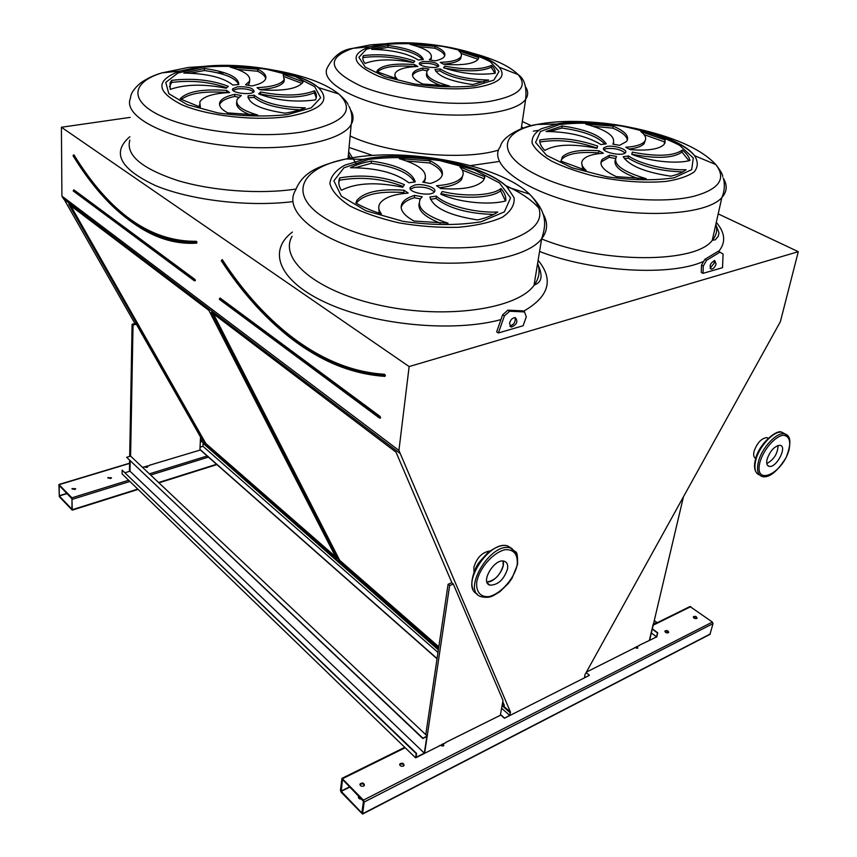 <?xml version="1.0" encoding="UTF-8"?>
<svg xmlns="http://www.w3.org/2000/svg" width="857" height="857" viewBox="0 0 857 857"><rect width="100%" height="100%" fill="white"/><g stroke="black" fill="none" stroke-linecap="round" stroke-linejoin="round"><path stroke-width="1.29" d="M409.143 366.571L798.296 251.679L780.352 321.739L584.956 674.705L584.538 677.598L589.262 675.423L504.43 718.252L509.701 715.359L510.504 712.167L398.923 450.439L409.143 366.571L61.415 127.254L130.189 117.377M798.296 251.679L718.198 213.886M531.351 125.722L522.331 121.469M722.526 267.673L703.029 273.351L701.262 272.44L701.487 265.199L704.808 259.382L718.305 251.208L723.083 254.047L722.526 267.673M524.538 311.937L522.77 310.877L507.901 310.159L502.652 314.808L496.632 331.863L498.388 332.955L523.091 325.756L526.294 316.854L524.538 311.937L509.669 311.23L504.419 315.89L498.388 332.955M668.31 632.787L668.696 632.455C668.321 630.645 667.089 630.141 665.011 630.956C665.053 632.455 666.157 633.066 668.31 632.787M403.347 766.104L404.065 765.43C403.604 763.041 402.179 762.559 399.791 763.994C399.737 765.869 400.926 766.565 403.347 766.104M634.555 647.646L637.576 648.246L637.244 646.285M439.834 745.365L443.155 746.072L443.808 745.461L443.187 743.683M696.677 618.508L697.041 618.208C696.655 616.462 695.445 615.958 693.399 616.719C693.463 618.176 694.556 618.775 696.677 618.508M363.657 786.073L364.439 785.323C363.946 782.848 362.49 782.387 360.058 783.941C360.004 785.858 361.204 786.565 363.657 786.073M425.768 734.674L448.093 584.281L449.646 585.556L453.299 584.024L503.005 700.437L500.349 715.295L445.736 742.408M445.951 742.601L424.622 753.314L449.646 585.556M683.532 496.449L649.617 640.35L639.29 645.257M639.515 645.428L586.402 672.092M504.43 718.252L500.445 714.738M363.454 800.117L341.954 778.349L340.443 790.347L341.14 792.222L362.543 814.075L364.182 802.034L363.454 800.117L712.381 622.064L689.981 606.52L653.323 624.624M437.038 658.787L199.949 449.625M110.542 478.57L111.485 477.81L107.853 477.606L110.542 478.57M144.19 466.861L146.826 467.461L147.704 466.754L147.19 465.951M74.688 489.54L75.684 488.726L71.977 488.586L74.688 489.54M129.686 456.385L132.096 324.257L133.028 325.028L136.349 324.235L200.527 436.974L199.927 450.129L149.557 465.222M129.611 460.423L129.428 470.547L130.007 471.104M71.913 497.821L58.908 484.505L59.315 496.717L72.277 510.129L71.913 497.821L128.668 480.263M384.397 375.987L384.215 374.927L384.397 375.987M384.482 375.966L384.911 376.384L385.382 375.366L384.547 374.273L384.215 374.927C322.007 371.167 264.577 325.735 221.706 260.025L221.331 260.667M451.96 582.931L396.009 452.142L211.358 312.269L339.018 560.971L438.634 648.01M213.393 313.812L339.736 560.36L339.018 560.971M502.416 703.726L504.366 705.418L502.78 701.722M339.736 560.36L438.816 646.821M502.63 702.515L503.402 703.179M625.074 153.028C620.789 149.418 614.523 147.95 606.295 148.625L603.853 149.568M606.67 146.526L603.864 147.811C599.879 151.775 622.461 156.917 625.428 152.696C628.61 149.643 613.869 144.833 606.67 146.526M631.77 154.356C649.295 161.352 676.784 164.233 689.939 160.473C689.232 157.067 686.725 153.574 682.408 150.029C673.634 156.167 656.944 156.874 632.337 152.139L631.77 154.356M688.953 160.72L681.979 152.096C673.206 158.266 656.526 158.984 631.93 154.239L631.995 154.453M681.979 152.096L682.408 150.029M628.567 155.963L623.21 156.702C629.231 165.808 645.085 172.3 670.763 176.178C677.641 174.592 682.729 172.439 686.039 169.707C666.735 170.5 639.654 163.955 628.567 155.963L628.17 158.084L624.432 158.716M682.815 171.893C660.329 171.175 642.118 166.569 628.17 158.084M616.515 156.435L609.541 155.224L602.225 159.381C598.475 164.705 603.157 170.457 616.279 176.649L646.189 178.663C622.407 171.646 612.519 164.244 616.515 156.435M615.422 158.481L609.156 157.345L609.541 155.224M637.983 178.545C621.079 172.461 613.505 166.269 615.251 159.98M609.156 157.345L601.839 161.523L600.875 163.098M603.36 153.242L598.947 150.811C580.157 149.354 567.923 151.41 562.278 156.992L561.014 161.148L586.177 170.436C581.603 166.408 580.575 162.798 583.081 159.627C586.295 156.028 593.065 153.906 603.36 153.242M599.482 153.564L598.572 152.921L598.947 150.811M582.867 169.472L581.742 163.376M598.572 152.921C579.793 151.475 567.57 153.542 561.913 159.145L560.981 160.73M596.965 148.304L597.672 146.108C577.115 138.941 557.811 136.916 539.749 140.012C539.514 143.29 541.206 146.761 544.816 150.425C555.465 144.244 572.84 143.537 596.965 148.304M596.911 148.057C576.697 141.073 557.671 139.059 539.846 142.026M600.939 144.554L606.263 143.869C600.628 135.342 585.963 129.386 562.246 125.979L546.048 131.496C568.577 131.732 586.874 136.092 600.939 144.554M604.699 143.955C597.34 136.263 583.081 130.95 561.913 128.036L562.246 125.979M561.913 128.036L549.798 131.485M612.83 144.137L619.665 145.315L626.553 141.48C629.841 136.542 625.374 131.41 613.162 126.108L585.727 124.136C607.367 130.114 616.397 136.766 612.851 144.105L612.83 144.137M613.687 142.787L613.537 144.212M627.367 140.205C626.842 136.07 621.989 132.042 612.798 128.132L613.162 126.108M612.798 128.132L593.537 126.375M625.771 147.254L630.216 149.643C647.753 150.971 659.044 149.268 664.089 144.522L665.107 139.937L640.865 131.603C645.664 135.277 646.864 138.63 644.475 141.641C641.614 144.747 635.38 146.622 625.771 147.254M645.289 140.387L644.078 143.697C641.711 146.343 636.783 148.122 629.295 149.011M664.936 143.258L665.107 139.937M664.7 141.983L644.089 134.635M434.274 191.989C430.203 187.983 423.583 186.44 414.424 187.362L410.428 189.161M414.692 185.058L410.492 187.105C406.154 192.3 431.242 197.185 434.467 191.754C437.723 187.994 423.144 183.098 414.692 185.058M440.712 194.164C458.313 202.338 489.122 205.53 505.748 200.913C506.208 196.831 504.602 192.707 500.949 188.519C492.529 195.664 464.901 197.185 442.233 191.497L440.712 194.164M505.469 200.988L500.617 190.79C492.197 197.956 464.59 199.499 441.944 193.811L441.805 194.646M500.617 190.79L500.949 188.519M436.384 196.114L429.882 197.035C433.31 207.887 449.207 215.525 477.595 219.928C486.176 217.957 492.904 215.321 497.767 212.011C475.078 213.147 446.122 205.551 436.384 196.114L436.095 198.438L430.46 199.317M493.632 214.443C468.008 213.693 448.832 208.358 436.095 198.438M422.222 196.789L414.595 195.396C408.746 197.153 404.74 199.531 402.586 202.52C398.859 208.53 402.661 214.7 413.995 221.052L448.04 223.184C425.158 215.846 415.999 207.662 420.551 198.631L422.222 196.789M420.348 198.931L414.327 197.731L414.595 195.396M440.294 223.174C424.718 217.014 417.648 210.404 419.105 203.345M414.327 197.731C408.478 199.499 404.472 201.877 402.329 204.877L401.14 207.319M408.211 193.093L404.054 190.222C380.005 188.583 364.321 191.925 356.994 200.227L355.826 202.97C362.779 207.073 371.295 210.715 381.386 213.875C378.365 210.029 377.958 206.43 380.176 203.098C384.461 197.528 393.813 194.185 408.211 193.093M404.697 193.393L403.797 192.546L404.054 190.222M379.233 213.189L378.773 207.919M403.797 192.546C379.769 190.918 364.096 194.271 356.769 202.606L356.362 203.28M402.736 187.255L404.429 184.641C383.465 176.306 361.89 174.057 339.715 177.913C338.097 181.813 338.644 185.937 341.343 190.275C356.223 182.809 376.684 181.802 402.736 187.255M402.94 186.398C382.115 178.47 360.968 176.413 339.501 180.227L339.715 177.913M339.501 180.227L338.804 182.541M408.832 182.766L415.259 181.888C412.088 171.818 397.477 164.876 371.435 161.073C363.004 162.626 356.019 164.844 350.47 167.736C376.437 167.811 395.88 172.825 408.832 182.766M414.445 181.93C409.046 172.803 394.638 166.601 371.21 163.323L371.435 161.073M371.21 163.323L355.323 167.693M422.758 182.145L430.203 183.494C435.667 181.877 439.352 179.756 441.248 177.131C444.558 171.625 440.862 166.172 430.16 160.784L399.287 158.684C419.887 164.78 428.275 171.989 424.451 180.291L422.758 182.145M425.458 178.299L424.333 182.348M442.244 175.203C441.784 170.907 437.67 166.847 429.893 163.001L430.16 160.784M429.893 163.001L406.775 161.02M436.524 185.733L440.744 188.54C462.748 190.018 476.953 187.351 483.391 180.538L484.773 176.692L459.984 167.04C463.466 170.629 464.087 174.025 461.859 177.238C458.141 181.888 449.689 184.726 436.524 185.733M462.876 175.31L461.559 179.488C458.302 183.677 451.061 186.419 439.812 187.726M484.559 178.235L484.773 176.692M484.344 178.867L462.255 170.029M398.923 450.439L61.918 196.114L61.415 127.254M400.251 453.567L63.525 198.931L61.918 196.114M68.753 204.245L205.166 444.055L336.737 558.989L208.883 310.395L68.753 204.245M438.463 649.167L203.302 443.508L200.452 438.516M134.935 323.582L64.157 199.413M510.504 712.167L502.202 704.904M438.356 649.895L203.302 443.508M510.183 712.756L502.073 705.654M437.981 652.445L202.948 446.293L203.055 443.99M509.701 715.359L501.602 708.257M200.067 447.172L202.948 446.293M504.473 718.005L500.488 714.492M437.07 658.551L199.96 449.411M589.316 675.187L586.113 672.606M257.014 87.671L260.1 89.792C283.142 91.313 297.379 88.871 302.8 82.454L303.078 81.844L283.174 74.345L284.106 79.701C281.075 84.286 272.055 86.943 257.014 87.671M245.52 84.822L251.894 85.936C259.317 84.382 263.838 82.165 265.445 79.273C266.988 75.866 264.427 72.513 257.753 69.235L230.297 67.189C244.856 71.174 251.23 75.866 249.441 81.265L245.52 84.822M232.793 85.036L238.814 84.511C238.535 77.076 227.084 71.742 204.459 68.496L183.88 73.059C207.319 73.552 223.623 77.548 232.793 85.036M226.152 88.228L228.337 86.343C211.518 79.894 192.643 77.901 171.7 80.354L170.115 82.808L170.189 89.396C185.38 84.2 204.03 83.804 226.152 88.228M229.612 92.567L226.591 90.414C202.391 88.753 186.901 91.57 180.12 98.855L200.345 107.168L199.81 101.919C203.291 96.466 213.222 93.349 229.612 92.567M241.278 95.491L234.775 94.356C226.773 96.027 221.856 98.534 220.024 101.865C218.364 105.54 220.935 109.214 227.748 112.899L257.7 115.009C241.878 110.403 235.032 105.165 237.164 99.294L241.278 95.491M254.208 95.234L248.112 95.802C248.412 103.729 260.732 109.525 285.049 113.178C293.287 111.903 300.036 110.114 305.306 107.811C281.085 107.35 264.052 103.151 254.208 95.234L254.079 97.334L248.134 97.891M258.61 93.884C276.318 100.548 295.279 102.551 315.494 99.894C317.015 96.937 316.694 93.906 314.53 90.778C301.268 95.973 283.313 96.37 260.678 91.978L258.61 93.884M237.496 86.814L232.665 88.849C229.997 92.995 252.504 95.695 254.143 91.41C253.169 87.95 247.619 86.418 237.496 86.814M440.23 62.379L443.594 64.232C462.18 65.635 473.685 63.996 478.11 59.326L478.709 57.558L458.913 50.927C461.398 53.027 462.052 55.009 460.884 56.851C458.399 60.097 451.521 61.94 440.23 62.379M429.271 59.851L435.206 60.847C440.07 59.797 443.133 58.33 444.419 56.433C446.186 53.123 443.058 49.76 435.013 46.353L410.299 44.435C426.058 48.495 432.967 53.059 431.05 58.126L429.271 59.851M418.227 59.969L423.315 59.54C420.691 53.08 408.96 48.388 388.114 45.453L371.617 49.32C392.26 49.867 407.803 53.423 418.227 59.969M413.46 62.7L414.756 61.083C397.98 55.394 380.862 53.573 363.4 55.598C362.243 58.04 362.8 60.654 365.061 63.429C376.577 59.004 392.71 58.758 413.46 62.7M417.862 66.482L414.542 64.596C394.659 63.086 382.233 65.057 377.273 70.499L376.801 71.656L397.091 78.93C394.873 76.734 394.349 74.688 395.495 72.791C398.301 69.042 405.757 66.942 417.862 66.482M428.982 69.074L422.94 68.046C417.788 69.16 414.499 70.777 413.074 72.909C411.114 76.455 414.338 80.151 422.737 84.007L449.454 85.989C432.335 81.319 424.901 76.273 427.172 70.842L428.982 69.074M440.177 68.914L435.035 69.374C437.82 76.23 450.375 81.286 472.689 84.564L488.694 80.044C467.429 79.519 451.253 75.812 440.177 68.914L439.941 70.842L435.774 71.27M443.594 67.778C461.13 73.627 478.324 75.459 495.153 73.274C495.582 70.724 494.36 68.089 491.5 65.378C481.505 69.803 465.94 70.06 444.783 66.128L443.594 67.778M422.897 61.533L419.48 62.904C416.813 66.235 437.016 69.46 438.763 65.978C437.681 62.807 432.399 61.329 422.897 61.533M70.767 205.776L205.841 443.519L205.166 444.055M205.841 443.519L335.58 556.729M438.227 66.471C434.649 64.018 429.464 63.011 422.683 63.439L419.791 64.318M494.918 73.316L491.243 67.264C481.248 71.709 465.694 71.977 444.558 68.046L444.547 68.132M491.243 67.264L491.5 65.378M484.119 81.929C464.376 80.804 449.646 77.109 439.941 70.842M427.204 70.81L422.715 69.974L422.94 68.046M441.591 85.743C430.321 81.694 425.329 77.58 426.615 73.423M422.715 69.974C417.573 71.099 414.285 72.727 412.86 74.859L412.517 75.523M414.467 66.642L414.542 64.596M395.034 78.362L394.948 75.416M414.327 66.514C395.238 65.036 382.94 66.846 377.434 71.956M413.47 62.582C396.812 57.194 380.069 55.501 363.218 57.515L363.4 55.598M363.218 57.515L362.832 58.565M422.383 59.562C417.541 53.841 406.057 49.76 387.921 47.317L388.114 45.453M387.921 47.317L376.759 49.438M431.328 57.612L430.814 60.044L431.05 58.126M444.697 55.93C444.076 53.284 440.777 50.702 434.799 48.196L435.013 46.353M434.799 48.196L417.895 46.589M461.173 56.348L460.648 58.726C458.549 61.597 452.807 63.397 443.455 64.125M478.613 58.212L478.709 57.558M478.142 59.283L461.023 53.402M253.704 91.945C250.244 89.353 244.802 88.335 237.389 88.892L232.997 90.392M316.265 97.827L314.369 92.835C301.118 98.052 283.174 98.459 260.549 94.056L260.271 94.581M260.549 94.056L260.678 91.978M314.369 92.835L314.53 90.778M248.027 97.302L248.112 95.802M299.779 109.867C277.732 108.646 262.51 104.468 254.079 97.334M238.76 97.269L234.668 96.455L234.775 94.356M250.276 114.859C240.217 110.896 235.696 106.697 236.703 102.272M234.668 96.455C226.666 98.137 221.759 100.655 219.928 103.997L219.585 104.875M226.666 92.706L226.591 90.414M199.274 106.846L199.402 104.918M226.494 92.502C204.534 90.896 189.451 93.231 181.245 99.498M226.484 87.682C209.708 81.779 191.422 80.033 171.646 82.433L171.7 80.354M171.646 82.433L169.472 86.803M238.707 84.511C235.675 77.901 224.234 73.241 204.384 70.531L204.459 68.496M204.384 70.531L190.136 73.188M249.719 80.59L249.323 83.322L247.898 85.132M265.724 78.608C265.145 76.037 262.456 73.584 257.636 71.249L257.753 69.235M257.636 71.249L237.571 69.428M284.406 79.015L283.967 81.726C281.289 85.957 273.276 88.582 259.928 89.599M302.093 83.45L284.492 76.766M196.178 242.767L195.985 241.856L196.671 243.152L196.96 242.188L196.317 241.299C150.5 241.77 109.707 212.954 73.938 154.849L73.391 155.085M73.445 155.074L73.166 155.813M72.009 498.828L59.165 485.383L59.304 495.967L71.967 509.229L72.009 498.828M107.971 478.088L111.356 478.067M145.669 466.412L147.565 467.011M72.095 489.068L75.566 488.993M132.096 324.257L135.406 323.464L136.349 324.235M130.596 456.106L126.632 457.295L422.855 738.177L427.204 736.024L130.596 456.106L133.028 325.028M149.793 465.447L142.53 467.365M363.464 801.295L342.479 779.42L341.236 791.375L361.847 812.961L363.464 801.295M709.96 634.394L713.024 623.607L712.381 622.064M358.815 796.282L358.387 797.535L359.276 796.753M664.936 631.588L668.589 632.584M399.694 764.808C401.365 763.48 402.811 763.694 404.043 765.462M636.333 646.746L637.897 648.021M442.287 744.133L443.776 745.515M693.324 617.34L696.912 618.347M359.961 784.776C361.654 783.33 363.143 783.523 364.429 785.344M358.494 796.721C358.28 798.37 359.287 799.142 361.504 799.056M448.093 584.281L451.746 582.76L453.299 584.024M704.808 259.382L706.586 260.282L720.094 252.087M714.192 260.592L714.288 263.099L710.11 268.22M703.029 273.351L703.254 266.099L706.586 260.282M701.487 265.199L703.254 266.099M716.056 263.999C715.038 267.159 713.463 268.873 711.331 269.152C709.039 265.981 710.174 263.12 714.727 260.56L716.056 263.999M515.025 317.561C515.743 321.878 514.007 324.696 509.829 326.024M502.652 314.808L504.419 315.89M507.901 310.159L509.669 311.23M509.487 323.443C510.515 319.747 512.443 317.797 515.261 317.593C518.281 321.407 516.964 324.567 511.34 327.074L509.487 323.443M122.101 473.91L122.155 470.161L416.223 753.614L415.613 757.834L122.101 473.91M427.204 736.024L424.622 753.314L415.613 757.834M126.632 457.295L422.801 738.52L426.807 736.538L424.333 753.153L129.996 471.2L125.176 472.668M130.189 460.97L129.996 471.2M424.333 753.153L416.009 757.331L416.577 753.442L122.155 470.161M654.287 620.543L656.816 622.418L653.377 624.389L649.617 640.35L656.558 636.869L651.363 632.969M656.558 636.869L657.48 632.991L652.273 629.102M656.816 622.418L653.184 624.207L649.349 640.49M656.751 637.051L657.748 632.852L652.338 628.813M778.06 445.469C777.738 453.567 773.989 459.598 766.801 463.583C773.989 459.598 777.738 453.567 778.06 445.469M767.144 459.031C770.304 450.568 774.589 445.994 779.977 445.297C787.787 446.079 776.463 468.179 769.222 466.358C766.844 465.715 766.158 463.273 767.144 459.031M503.209 565.491C500.209 575.208 494.768 580.692 486.905 581.957C494.457 582.953 505.844 568.17 503.038 561.035L503.209 565.491M507.548 568.877C503.927 579.632 498.067 585.063 489.947 585.16C479.716 582.706 494.66 557.725 504.27 561.249C507.055 562.224 508.137 564.774 507.548 568.877M755.756 458.399C753.742 457.477 753.196 455.078 754.096 451.211C757.202 442.79 761.466 438.248 766.876 437.606L768.247 438.238M474.05 571.705L473.846 567.398C476.771 557.693 482.17 552.219 490.043 550.944M716.302 222.338C725.247 232.868 726.04 242.563 718.68 251.39M703.693 261.331C670.967 276.49 592.562 272.044 539.567 251.487M538.121 260.314C554.018 279.671 549.133 296.661 523.456 311.295M500.959 319.607C453.76 332.484 376.137 325.339 327.631 303.432C278.793 281.621 267.105 250.951 292.408 232.065M348.681 151.785L356.448 164.083M292.912 201.609C248.83 207.137 190.586 200.324 155.321 185.508C119.873 168.786 111.389 152.503 129.878 136.691M521.57 126.504L523.134 128.143M498.271 161.609L470.482 165.605M465.512 165.894L462.866 166.001M381.526 157.709L378.773 157.045M372.774 155.471L349.078 147.458M342.704 778.606L405.179 747.743M653.184 625.214L690.817 606.627M59.208 484.644L129.557 463.412M200.292 442.062L202.156 441.505M149.397 473.857L207.158 455.988M379.48 417.905L379.576 416.984L379.48 417.905M219.424 298.739L379.105 417.627M219.563 298.515L220.12 298.054L219.692 298.568L379.576 416.984L380.047 416.395L380.604 417.798L379.844 418.227M220.12 298.054L380.047 416.395M383.882 375.58L384.632 375.473M384.911 376.384C358.976 374.605 334.155 366.389 310.448 351.734M277.293 326.881C310.009 356.437 345.628 372.795 384.15 375.966M222.242 259.617C265.059 325.232 322.425 370.556 384.547 374.273M292.087 236.296C278.514 259.521 316.994 292.194 382.018 305.724C446.893 319.522 517.349 308.895 534.029 285.349C539.182 278.386 540.381 271.048 537.628 263.345M541.624 238.932C601.528 263.656 695.659 263.677 712.263 240.324C716.495 235.396 717.695 230.019 715.884 224.18M556.814 124.029C597.993 115.62 678.273 133.499 694.566 155.695C698.23 161.545 698.134 166.911 694.309 171.807C688.235 176.188 678.83 179.392 666.093 181.405C644.014 183.323 619.772 181.502 593.376 175.931C577.04 171.711 562.963 166.697 551.147 160.902C541.206 154.903 534.875 148.979 532.133 143.13C531.608 137.581 534.607 132.814 541.121 128.829L556.814 124.029M559.257 124.597L540.413 131.517L535.582 142.423L546.584 155.374L572.048 167.768L607.013 176.821C632.766 180.388 655.166 180.698 674.213 177.763L691.706 169.632L693.292 157.977L679.601 145.304C663.821 137.152 644.485 130.735 621.593 126.054C598.368 122.851 577.586 122.369 559.257 124.597M366.185 158.77C411.199 149.943 484.537 164.212 507.001 186.89L514.093 197.753C514.768 205.005 510.804 211.518 502.234 217.292C491.05 222.317 476.438 225.648 458.399 227.298C439.073 227.769 419.33 226.312 399.169 222.906C379.833 218.471 363.357 212.782 349.731 205.841C338.547 198.513 331.938 191.122 329.891 183.666C330.62 176.531 335.59 170.372 344.793 165.176L366.185 158.77M368.531 159.466L343.936 167.811L333.887 180.816L341.375 196.189L365.993 210.801L403.133 221.363C431.757 225.402 457.702 225.552 480.991 221.813L504.366 211.861L510.558 197.892L499.47 182.927L474.221 169.772L439.898 160.634C414.37 157.056 390.578 156.67 368.531 159.466M350.01 158.191L346.046 158.963C299.918 168.047 286.624 195.332 326.849 219.349C366.4 243.559 452.357 255.3 501.024 242.949C540.231 231.24 549.733 214.968 529.53 194.121C499.674 164.898 407.621 147.093 350.01 158.191M505.523 185.53C520.681 192.439 531.918 200.11 539.224 208.53M542.727 213.318C548.223 222.252 547.859 230.737 541.645 238.76C524.987 260.957 453.449 270.501 387.364 256.875C321.118 243.506 281.835 212.182 295.515 190.318C301.889 174.389 314.305 166.322 346.046 158.963L363.089 159.37L366.303 158.77C412.003 150.296 482.92 164.073 507.001 186.89L529.53 194.121C546.005 210.843 547.162 222.338 541.645 238.76L534.029 285.349C535.132 283.763 546.659 283.217 537.564 263.752M602.417 123.097C578.496 120.591 557.607 120.88 539.739 123.965L537.243 124.436C499.32 131.742 495.635 154.71 537.125 175.107C578.057 195.653 655.241 206.098 694.095 196.21C719.334 189.151 726.575 178.61 715.831 164.576C701.294 149.032 674.202 136.916 634.566 128.207M533.311 131.175L538.453 130.328M723.362 178.32C727.561 185.348 727.057 191.754 721.862 197.56C706.746 215.064 640.929 219.071 581.485 204.662C521.892 190.468 487.333 163.323 500.456 146.44C502.084 136.831 521.667 126.429 537.243 124.436L556.932 124.04C599.225 116.059 676.162 133.146 694.566 155.695L715.831 164.576C720.084 170.093 722.397 174.003 722.772 176.296C722.655 176.349 726.907 185.948 721.862 197.56L712.263 240.324L715.349 239.756L718.423 236.071C717.984 232.729 721.133 236.511 715.734 224.834M196.671 243.152C177.12 244.395 157.999 239.082 139.327 227.212M194.668 280.785L195.407 280.625L194.957 279.436L73.906 189.858L73.509 190.297M129.825 140.077C125.668 155.01 141.534 168.465 177.399 180.441C212.182 190.993 260.335 194.432 295.944 189.054M349.238 158.331L348.445 154.271M217.346 72.781L224.823 72.834M350.567 109.964C353.662 114.913 353.866 119.744 351.188 124.458C341.868 142.058 283.646 152.696 223.881 145.433C164.03 138.373 122.347 115.781 130.51 98.073C130.65 93.606 134.035 88.55 140.666 82.893C147.243 78.341 154.356 74.998 162.016 72.866C130.896 82.39 128.614 101.64 162.755 116.798C196.51 132.032 260.999 138.909 303.035 131.828C344.064 123.312 355.987 110.692 338.804 93.991C325.221 83.183 302.907 75.127 271.862 69.824M202.231 67.264L177.967 73.016L165.765 82.379L168.808 93.692L187.319 104.693L217.946 112.931C242.531 116.327 265.745 116.884 287.598 114.592L311.284 107.811L320.668 97.784L314.712 86.664L295.365 76.584L266.634 69.299C244.384 66.235 222.916 65.561 202.231 67.264M350.127 135.974C387.932 154.035 463.391 161.127 498.495 150.104M521.581 128.711L521.367 127.918M491.436 65.828L492.25 66.118M525.748 87.125C528.319 91.388 528.298 95.416 525.673 99.219C516.3 113.724 461.977 119.851 408.361 110.96C354.659 102.251 318.89 81.64 327.535 67.339C333.577 56.005 342.018 49.663 352.859 48.335C325.339 57.987 328.381 70.735 361.975 86.557C395.827 100.376 455.699 107.136 491.029 101.158C519.342 95.62 528.362 86.761 518.099 74.58C509.636 66.096 493.986 58.844 471.136 52.791M385.757 44.36L366.432 49.256L358.89 57.323L365.264 67.135L384.964 76.723L414.231 83.975C436.663 87.028 457.038 87.639 475.356 85.796L493.911 80.087L499.02 71.474L490.386 61.8C478.388 55.448 462.523 50.327 442.812 46.439C422.33 43.664 403.315 42.968 385.757 44.36M383.861 43.986C421.848 38.715 485.812 51.291 499.149 67.167C506.712 76.509 499.47 83.215 477.403 87.275C450 91.645 404.375 86.482 378.076 76.027C351.745 64.018 349.067 54.248 370.031 46.707L383.861 43.986M389.967 43.45L370.685 44.832L352.859 48.335L370.031 46.707L384.472 43.996C422.694 39.047 483.926 50.97 499.149 67.167L518.099 74.58C524.313 78.63 526.841 86.846 525.673 99.219L521.227 128.839M200.463 66.814C241.385 61.329 300.989 71.645 318.365 87.564C331.166 100.462 321.579 110.028 289.591 116.273C257.046 121.437 207.983 116.188 181.738 104.693C155.899 91.474 155.321 80.258 180.013 71.035L200.463 66.814M216.318 65.635L188.347 67.457L162.016 72.866L180.013 71.035L201.02 66.835C241.963 61.618 299.382 71.474 318.365 87.564L338.804 93.991C344.075 98.769 347.139 102.219 347.996 104.34C347.931 104.415 353.93 112.974 351.188 124.458L348.049 158.556M194.507 280.775L194.539 279.939L194.507 280.775M73.359 190.372L73.359 191.057L194.132 280.485M73.906 189.858L73.531 190.308L194.539 279.939L194.957 279.436M195.685 242.392L196.328 242.295M120.334 212.975C142.369 232.29 165.38 242.295 189.354 243.002L196.092 242.777M73.938 154.849L73.477 155.213C107.243 210.083 145.765 239.039 189.043 242.092L196.317 241.299M72.438 499.277L129.91 481.463M150.65 475.035L208.433 457.113M72.481 509.626L137.784 489.079M158.588 482.523L216.564 464.28M59.219 495.732L66.9 493.375M59.304 495.967L67.092 493.578M364.182 802.034L713.024 623.607M362.715 813.689L710.335 633.955M341.118 791.065L349.677 786.79M341.236 791.375L349.913 787.037M759.988 462.062C753.474 487.022 782.623 474.167 789.04 449.764C790.882 440.541 788.879 435.699 783.03 435.249C774.792 436.567 763.533 449.636 759.988 462.062M785.13 433.953L781.873 432.249L784.519 433.781C791.107 435.474 791.611 443.455 786.03 457.713C777.256 471.564 769.457 477.885 762.623 476.653C757.845 475.346 756.442 470.407 758.402 461.827C761.712 447.868 776.613 431.949 784.519 433.781L788.686 436.781M756.003 472.014C754.256 469.1 754.064 464.944 755.424 459.545C758.488 444.13 777.106 428.704 781.873 432.249C773.946 430.407 759.077 446.304 755.778 460.241C753.881 468.468 755.135 473.375 759.538 474.96M517.2 564.784C518.046 554.479 514.104 549.433 505.373 549.648C493.439 552.101 479.427 567.848 476.76 581.903C475.764 591.833 480.713 597.565 489.143 596.558C501.002 593.719 514.371 578.529 517.2 564.784M512.347 548.855L507.88 546.027L515.603 551.822C517.114 552.154 517.757 556.397 517.532 564.538L511.972 578.346L508.383 583.424L499.695 591.855C493.129 595.519 490.997 598.647 481.334 596.74C460.712 591.673 490.954 541.024 510.515 548.041L516.589 553.526M473.021 589.113C469.432 582.524 475.035 567.43 478.977 562.513L487.665 552.819C496.482 546.412 503.22 544.141 507.88 546.027C489.379 539.203 459.384 586.284 477.253 594.008M219.478 299.404L379.148 417.809M384.204 375.987C321.761 372.109 264.181 326.506 221.224 260.646M603.628 149.129L603.864 147.811M601.839 161.523L602.225 159.381M561.913 159.145L562.278 156.992M644.078 143.697L644.475 141.641M410.289 188.861L410.492 187.105M441.473 194.496L441.634 193.221M402.329 204.877L402.586 202.52M356.769 202.606L356.994 200.227M424.215 182.327L424.451 180.291M461.559 179.488L461.859 177.238M350.406 158.117L348.424 154.56M419.394 63.707L419.48 62.904M444.397 68.078L444.537 66.932M412.86 74.859L413.074 72.909M377.144 71.817L377.273 70.499M460.648 58.726L460.884 56.851M232.622 89.781L232.665 88.849M260.432 94.313L260.56 92.235M219.928 103.997L220.024 101.865M170.061 84.897L170.115 82.808M249.323 83.322L249.441 81.265M283.967 81.726L284.106 79.701M73.563 190.297L73.209 190.95M73.359 191.057L194.185 280.657M73.07 155.77C106.986 210.908 145.744 239.981 189.354 243.002M58.908 484.505L129.557 463.198M200.302 441.848L202.048 441.323M72.288 510.129L138.116 489.401M158.931 482.845L216.917 464.59M342.061 778.306L404.761 747.347M362.543 814.075L710.099 634.319M360.058 783.941L359.961 784.755M399.791 763.994L399.683 764.765M710.389 268.67L711.331 269.152M509.958 326.228L511.34 327.074M767.529 465.34L769.222 466.358M487.429 583.156L489.947 585.16M766.876 437.606L768.14 438.345"/></g></svg>
